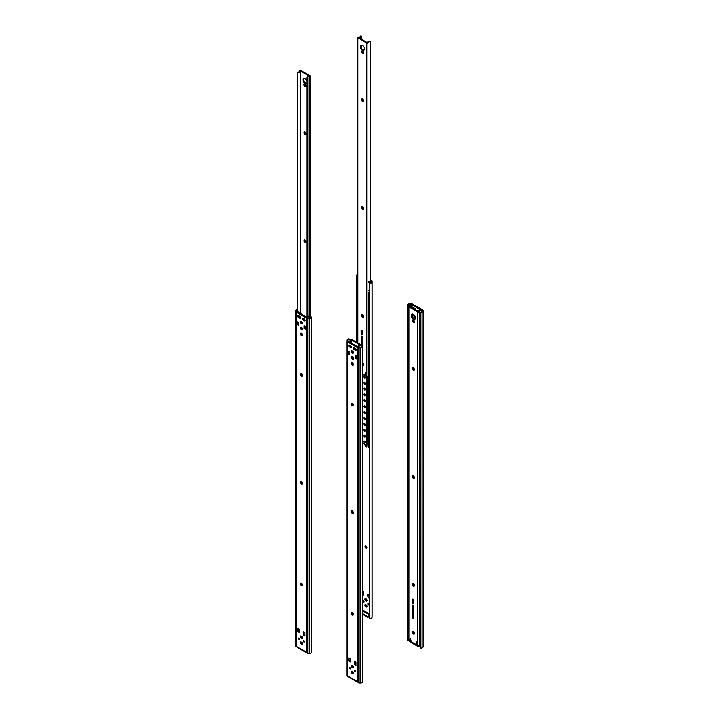 <?xml version="1.0" encoding="UTF-8"?>
<svg xmlns="http://www.w3.org/2000/svg" width="719" height="719" viewBox="0 0 719 719"><rect width="100%" height="100%" fill="white"/><g stroke="black" fill="none" stroke-linecap="round" stroke-linejoin="round"><path stroke-width="1.08" d="M306.923 77.706A2.31 1.33 180 0 1 306.905 77.544A2.31 1.33 180 0 1 309.458 76.214L300.497 71.037A2.31 1.33 180 0 1 300.506 71.181A2.31 1.33 180 0 1 297.918 72.502L298.25 72.008A1.447 0.836 180 0 0 299.643 71.181A1.447 0.836 180 0 0 299.634 71.091A0.899 0.521 0 0 1 301.162 70.669L310.096 75.828A0.899 0.521 0 0 1 309.368 76.717A1.447 0.836 180 0 0 307.777 77.508L307.876 78.317L307.067 78.497L306.923 77.706L307.777 77.508L307.876 78.317L307.894 317.376L307.148 317.555L297.351 311.435M305.135 320.521A1.096 0.629 -120 0 1 304.991 320.458L303.679 319.703A1.096 0.629 -120 0 1 302.924 318.193A1.096 0.629 -120 0 0 302.951 318.661L303.148 318.544A1.096 0.629 60 0 1 303.112 318.283M298.727 316.782L298.727 316.423A1.096 0.629 60 0 1 298.421 315.578M310.662 317.016L310.662 317.034A1.447 0.836 180 0 1 309.269 317.834L307.795 317.861A1.15 0.665 180 0 1 306.941 317.672L297.037 311.956A1.15 0.665 180 0 1 296.695 311.48A1.15 0.665 180 0 1 296.704 311.453L296.758 310.608A1.447 0.836 180 0 1 297.351 309.961A1.447 0.836 0 0 0 296.758 310.608L296.704 311.453A1.15 0.665 0 0 0 296.695 311.48A1.15 0.665 0 0 0 297.037 311.956L306.941 317.672A1.15 0.665 0 0 0 307.795 317.861L309.269 317.834A1.447 0.836 0 0 0 310.662 316.998A1.447 0.836 0 0 0 309.485 316.18A1.447 0.836 0 0 0 307.876 316.693M300.443 317.816A1.096 0.629 -120 0 1 300.29 317.744L298.987 316.989A1.096 0.629 -120 0 1 298.223 315.479A1.096 0.629 -120 0 0 298.52 316.54L298.727 316.423M302.447 323.208A1.303 0.746 -120 0 0 301.531 321.618L301.225 321.438A1.303 0.746 -120 0 0 300.578 321.375A1.303 0.746 -120 0 0 300.371 322.418A1.303 0.746 -120 0 0 301.225 323.559L301.531 323.739A1.303 0.746 -120 0 0 302.178 323.802A1.303 0.746 -120 0 0 302.447 323.208M302.447 329.095A1.303 0.746 -120 0 0 301.531 327.505L301.225 327.334A1.303 0.746 -120 0 0 300.578 327.271A1.303 0.746 -120 0 0 300.371 328.304A1.303 0.746 -120 0 0 301.225 329.455L301.531 329.626A1.303 0.746 -120 0 0 302.178 329.697A1.303 0.746 -120 0 0 302.447 329.095M305.153 320.359A1.096 0.629 -120 0 0 304.38 319.02L303.067 318.265A1.096 0.629 -120 0 0 302.519 318.211A1.096 0.629 -120 0 0 302.357 319.092A1.096 0.629 -120 0 0 303.067 320.054L304.38 320.809A1.096 0.629 -120 0 0 304.928 320.863A1.096 0.629 -120 0 0 305.153 320.359M300.461 317.654A1.096 0.629 -120 0 0 299.679 316.306L298.376 315.551A1.096 0.629 -120 0 0 297.828 315.497A1.096 0.629 -120 0 0 297.657 316.378A1.096 0.629 -120 0 0 298.376 317.34L299.679 318.095A1.096 0.629 -120 0 0 300.227 318.149A1.096 0.629 -120 0 0 300.461 317.654M302.447 637.825A1.303 0.746 -120 0 0 301.531 636.234L301.225 636.054A1.303 0.746 -120 0 0 300.578 635.991A1.303 0.746 -120 0 0 300.371 637.034A1.303 0.746 -120 0 0 301.225 638.175L301.531 638.355A1.303 0.746 -120 0 0 302.178 638.418A1.303 0.746 -120 0 0 302.447 637.825M298.358 638.409A0.809 0.467 -120 0 0 299.499 639.065A0.809 0.467 -120 0 0 298.358 638.409M298.969 638.104A0.809 0.467 -120 0 0 299.499 639.02M303.256 641.24A0.809 0.467 -120 0 0 304.398 641.896A0.809 0.467 -120 0 0 303.256 641.24M303.867 640.935A0.809 0.467 -120 0 0 304.398 641.842M302.447 643.721A1.303 0.746 -120 0 0 301.531 642.13L301.225 641.95A1.303 0.746 -120 0 0 300.578 641.887A1.303 0.746 -120 0 0 300.371 642.93A1.303 0.746 -120 0 0 301.225 644.071L301.531 644.251A1.303 0.746 -120 0 0 302.178 644.314A1.303 0.746 -120 0 0 302.447 643.721M304.056 632.154L303.598 634.311L304.946 635.093M303.517 635.003L304.946 635.821L304.946 632.666L303.517 631.848L303.517 635.003A2.885 1.663 -60 0 1 303.598 634.311M301.108 583.064A1.303 0.746 -120 0 0 301.072 583.352L301.072 583.702A1.303 0.746 -120 0 0 302.259 585.401M301.117 374.68L301.117 373.682A1.303 0.746 -120 0 0 301.072 373.97L301.072 374.32A1.303 0.746 -120 0 0 302.259 376.019M301.108 481.46A1.303 0.746 -120 0 0 301.072 481.748L301.072 482.098A1.303 0.746 -120 0 0 302.259 483.797M304.928 326.228L304.928 328.466L306.276 329.014M300.955 321.33A1.303 0.746 -120 0 0 301.836 323.208L302.142 323.379A1.303 0.746 -120 0 0 302.411 323.496M300.955 327.226A1.303 0.746 -120 0 0 301.836 329.095L302.142 329.275A1.303 0.746 -120 0 0 302.411 329.383M301.117 334.074L301.117 333.086A1.303 0.746 -120 0 0 301.072 333.373L301.072 333.724A1.303 0.746 -120 0 0 302.259 335.422M300.955 635.947A1.303 0.746 -120 0 0 301.836 637.825L302.142 638.005A1.303 0.746 -120 0 0 302.411 638.113M300.955 641.842A1.303 0.746 -120 0 0 301.836 643.721L302.142 643.891A1.303 0.746 -120 0 0 302.411 643.999M297.351 323.856L297.351 321.86L297.091 323.712L298.475 324.503M295.833 311.525L295.833 646.597L296.695 646.714A1.447 0.836 -60 0 0 296.983 647.181L306.366 652.6A1.447 0.836 -60 0 1 306.087 652.133L307.831 653.526L309.305 653.571A2.31 1.33 180 0 0 311.525 652.286L311.525 317.052A2.31 1.33 180 0 1 309.305 318.328L307.831 318.364A2.022 1.168 180 0 1 306.33 318.023L296.426 312.307A2.022 1.168 180 0 1 295.833 311.48A2.022 1.168 180 0 1 295.833 311.435L295.886 310.59A2.31 1.33 180 0 1 297.351 309.395M295.833 311.48L295.868 646.669M297.801 631.704L299.23 632.522L299.23 629.368L297.801 628.541L297.801 631.704A2.885 1.663 -60 0 1 297.882 631.012L299.23 631.794M302.295 584.763A1.303 0.746 -120 0 0 301.728 583.46A1.303 0.746 -120 0 0 300.731 583.109A1.303 0.746 -120 0 0 300.461 583.702L300.461 584.062A1.303 0.746 -120 0 0 301.027 585.365A1.303 0.746 -120 0 0 302.025 585.715A1.303 0.746 -120 0 0 302.295 585.122L302.295 584.763M302.295 375.381A1.303 0.746 -120 0 0 301.728 374.078A1.303 0.746 -120 0 0 300.731 373.727A1.303 0.746 -120 0 0 300.461 374.32L300.461 374.671A1.303 0.746 -120 0 0 301.027 375.983A1.303 0.746 -120 0 0 302.025 376.334A1.303 0.746 -120 0 0 302.295 375.731L302.295 375.381M302.295 483.159A1.303 0.746 -120 0 0 301.728 481.856A1.303 0.746 -120 0 0 300.731 481.505A1.303 0.746 -120 0 0 300.461 482.098L300.461 482.458A1.303 0.746 -120 0 0 301.027 483.761A1.303 0.746 -120 0 0 302.025 484.112A1.303 0.746 -120 0 0 302.295 483.519L302.295 483.159M302.295 334.784A1.303 0.746 -120 0 0 301.728 333.481A1.303 0.746 -120 0 0 300.731 333.131A1.303 0.746 -120 0 0 300.461 333.724L300.461 334.074A1.303 0.746 -120 0 0 301.027 335.387A1.303 0.746 -120 0 0 302.025 335.737A1.303 0.746 -120 0 0 302.295 335.135L302.295 334.784M304.11 328.466L306.276 329.715L305.746 326.705L304.11 325.761L304.11 328.466L304.928 328.466M298.646 322.597L297.01 321.654L296.48 322.705L296.48 324.062L298.646 325.312L298.646 322.597L298.646 325.312M310.662 316.989L311.525 317.007M306.249 652.043L296.498 646.408M297.091 323.712L296.48 324.062M297.091 322.355L296.48 322.705M301.746 321.77L301.746 323.146M298.349 628.855L297.882 631.012M305.935 133.572A1.303 0.746 -120 0 0 305.018 131.981A1.303 0.746 -120 0 0 304.371 131.919A1.303 0.746 -120 0 0 304.101 132.512L304.101 132.934A1.303 0.746 -120 0 0 304.667 134.246A1.303 0.746 -120 0 0 305.665 134.597A1.303 0.746 -120 0 0 305.935 133.995L305.935 133.572M305.935 241.521A1.303 0.746 -120 0 0 305.018 239.93A1.303 0.746 -120 0 0 304.371 239.867A1.303 0.746 -120 0 0 304.101 240.461L304.101 240.883A1.303 0.746 -120 0 0 304.667 242.186A1.303 0.746 -120 0 0 305.665 242.537A1.303 0.746 -120 0 0 305.935 241.944L305.935 241.521M306.734 83.179A2.885 1.663 60 0 1 305.629 82.91A2.885 1.663 60 0 1 303.84 80.654A2.885 1.663 60 0 1 303.912 78.29M306.905 81.121A2.885 1.663 -120 0 0 305.018 78.551A2.885 1.663 -120 0 0 303.571 78.407A2.885 1.663 -120 0 0 303.13 80.726A2.885 1.663 -120 0 0 305.018 83.269A2.885 1.663 -120 0 0 306.465 83.413A2.885 1.663 -120 0 0 306.905 82.892M305.899 134.282A1.303 0.746 60 0 1 304.712 132.584L304.712 132.161A1.303 0.746 60 0 1 304.748 131.874M305.899 242.231A1.303 0.746 60 0 1 304.712 240.532L304.712 240.101A1.303 0.746 60 0 1 304.748 239.822M306.078 86.262A1.303 0.746 60 0 1 305.818 86.154L305.449 85.938A1.303 0.746 60 0 1 304.568 84.069M304.838 84.177A1.303 0.746 -120 0 0 304.182 84.114A1.303 0.746 -120 0 0 303.984 85.148A1.303 0.746 -120 0 0 304.838 86.298L305.198 86.505A1.303 0.746 -120 0 0 305.854 86.577A1.303 0.746 -120 0 0 306.051 85.534A1.303 0.746 -120 0 0 305.198 84.384L304.838 84.177M297.351 72.889L297.918 72.502L297.351 72.889L297.351 311.902M307.067 78.497L307.067 317.51M298.475 323.523L297.091 322.705M298.475 323.757L297.091 322.957M301.477 333.257A2.543 1.465 -120 0 0 301.459 333.49L301.459 334.82M306.231 328.232L304.928 327.478M306.141 327.945L304.928 327.244M301.665 335.063L301.665 333.418M368.344 290.395A1.447 0.836 0 0 0 369.764 291.123M370.618 280.778L370.276 281.255A1.447 0.836 0 0 0 368.344 281.929M357.613 284.436A1.447 0.836 0 0 1 357.307 283.924L357.316 275.647A1.447 0.836 180 0 1 357.613 275.161A1.447 0.836 0 0 0 357.307 275.674A1.447 0.836 0 0 0 357.613 276.186M370.932 280.725L370.932 280.725A1.15 0.665 180 0 1 371.274 281.192A1.15 0.665 0 0 0 370.932 280.725M371.274 281.219A1.15 0.665 0 0 0 371.274 281.192A1.15 0.665 180 0 1 371.274 281.219L371.22 282.064L371.274 281.219M368.344 282.145A1.447 0.836 0 0 0 369.845 282.873A1.447 0.836 0 0 0 371.22 282.064A1.447 0.836 180 0 1 369.827 282.873L369.791 618.61L369.764 282.873M367.014 600.805A1.303 0.746 60 0 1 366.753 600.698L366.447 600.527A1.303 0.746 60 0 1 365.522 598.936A1.303 0.746 60 0 1 365.567 598.648M364.91 599.287A1.303 0.746 60 0 1 365.18 598.693A1.303 0.746 60 0 1 365.827 598.756L366.133 598.936A1.303 0.746 60 0 1 366.987 600.077A1.303 0.746 60 0 1 366.789 601.12A1.303 0.746 60 0 1 366.133 601.057L365.827 600.877A1.303 0.746 60 0 1 364.91 599.287M369 604.544A0.809 0.467 60 0 1 368.479 603.636M369.009 604.598A0.809 0.467 60 0 1 367.858 603.933A0.809 0.467 60 0 1 369.009 604.598M364.102 601.713A0.809 0.467 60 0 1 363.58 600.805M364.111 601.767A0.809 0.467 60 0 1 362.96 601.111A0.809 0.467 60 0 1 364.111 601.767M367.014 606.701A1.303 0.746 60 0 1 366.753 606.593L366.447 606.414A1.303 0.746 60 0 1 365.522 604.823A1.303 0.746 60 0 1 365.567 604.544M364.91 605.182A1.303 0.746 60 0 1 365.18 604.58A1.303 0.746 60 0 1 365.827 604.652L366.133 604.823A1.303 0.746 60 0 1 366.987 605.973A1.303 0.746 60 0 1 366.789 607.007A1.303 0.746 60 0 1 366.133 606.944L365.827 606.773A1.303 0.746 60 0 1 364.91 605.182M362.556 591.324L363.841 592.07L363.841 595.224L362.556 594.487M368.128 594.64L369.557 595.368L369.557 598.523L368.128 597.696A2.885 1.663 120 0 0 368.047 597.103L367.436 594.946L368.047 594.595L369.557 595.7M365.063 546.755L365.063 546.404A1.303 0.746 60 0 1 365.333 545.811A1.303 0.746 60 0 1 366.339 546.161A1.303 0.746 60 0 1 366.906 547.465L366.906 547.815A1.303 0.746 60 0 1 366.636 548.417A1.303 0.746 60 0 1 365.629 548.067A1.303 0.746 60 0 1 365.063 546.755L365.674 546.054A1.303 0.746 60 0 1 365.719 545.766M366.816 445.358A1.303 0.746 60 0 1 366.906 445.861L366.906 446.211A1.303 0.746 60 0 1 366.636 446.805A1.303 0.746 60 0 1 365.629 446.463A1.303 0.746 60 0 1 365.063 445.151L365.063 444.8A1.303 0.746 60 0 1 365.108 444.504M370.618 279.835L371.543 280.365A2.022 1.168 180 0 1 372.136 281.192A2.022 1.168 180 0 1 372.136 281.237L372.083 617.324A2.31 1.33 180 0 1 369.863 618.61L369.791 618.61M372.136 281.237L372.083 282.082A2.31 1.33 180 0 1 369.863 283.367L369.791 283.367M372.136 616.399L372.109 615.949L372.136 616.399M366.861 548.103A1.303 0.746 60 0 1 365.674 546.404M366.861 446.499A1.303 0.746 60 0 1 365.674 444.836L365.063 445.151M357.316 283.951L357.307 275.683L356.444 275.629A2.31 1.33 180 0 1 357.613 274.514M356.444 275.665L356.444 342.046M357.226 291.474L357.613 286.53M357.307 297.603L357.307 298.727L357.316 297.612M357.226 303.445L357.613 298.511M357.226 309.431L357.613 304.497M357.226 315.416L357.613 310.482M357.307 321.555L357.307 322.669L357.316 321.555M357.307 327.54L357.307 328.655L357.316 327.54M357.226 333.382L357.613 328.439M357.226 339.368L357.613 334.425M362.556 614.43L367.4 617.235L367.4 616.525L369.764 615.635M368.218 616.525L368.218 617.235L369.764 616.345M368.218 617.235L367.4 617.235M362.556 613.729L367.4 616.525M362.556 593.93L363.76 594.631L363.149 592.474L363.841 592.402M363.76 594.631A2.885 1.663 -60 0 1 363.841 595.224M362.556 592.132L363.149 592.474M362.556 591.422L363.76 592.114M368.047 597.103L369.476 597.929L368.865 595.772L369.476 595.413M369.476 597.929A2.885 1.663 -60 0 1 369.557 598.523M368.865 595.772L367.436 594.946M362.34 98.889A1.303 0.746 -120 0 0 361.693 98.827A1.303 0.746 -120 0 0 361.423 99.42L361.423 99.842A1.303 0.746 -120 0 0 361.99 101.145A1.303 0.746 -120 0 0 362.996 101.496A1.303 0.746 -120 0 0 363.266 100.903L363.266 100.48A1.303 0.746 -120 0 0 362.34 98.889M363.221 101.19A1.303 0.746 60 0 1 362.034 99.492L362.034 99.06A1.303 0.746 60 0 1 362.079 98.782M362.34 206.829A1.303 0.746 -120 0 0 361.693 206.766A1.303 0.746 -120 0 0 361.423 207.36L361.423 207.782A1.303 0.746 -120 0 0 361.99 209.094A1.303 0.746 -120 0 0 362.996 209.445A1.303 0.746 -120 0 0 363.266 208.843L363.266 208.42A1.303 0.746 -120 0 0 362.34 206.829M363.221 209.13A1.303 0.746 60 0 1 362.034 207.432L362.034 207.009A1.303 0.746 60 0 1 362.079 206.721M362.34 314.778A1.303 0.746 -120 0 0 361.693 314.715A1.303 0.746 -120 0 0 361.423 315.308L361.423 315.731A1.303 0.746 -120 0 0 361.99 317.034A1.303 0.746 -120 0 0 362.996 317.385A1.303 0.746 -120 0 0 363.266 316.791L363.266 316.369A1.303 0.746 -120 0 0 362.34 314.778M363.221 317.079A1.303 0.746 60 0 1 362.034 315.38L362.034 314.949A1.303 0.746 60 0 1 362.079 314.67M362.34 50.168A2.885 1.663 -120 0 0 363.787 50.312A2.885 1.663 -120 0 0 364.227 48.002A2.885 1.663 -120 0 0 362.34 45.459A2.885 1.663 -120 0 0 360.902 45.315A2.885 1.663 -120 0 0 360.462 47.625A2.885 1.663 -120 0 0 362.34 50.168M364.057 50.078A2.885 1.663 60 0 1 362.951 49.818A2.885 1.663 60 0 1 361.163 47.553A2.885 1.663 60 0 1 361.235 45.198M366.807 43.086A0.899 0.521 0 0 0 368.344 42.664A1.447 0.836 180 0 1 368.335 42.583A1.447 0.836 180 0 1 369.719 41.747L370.051 41.253A2.31 1.33 180 0 0 367.463 42.583A2.31 1.33 180 0 0 367.481 42.718L358.52 37.541A2.31 1.33 180 0 0 361.064 36.22A2.31 1.33 180 0 0 361.046 36.058L360.192 36.247A1.447 0.836 180 0 1 358.601 37.046A0.899 0.521 0 0 0 357.873 37.927L366.807 43.086L366.807 376.109L365.405 372.945L364.722 375.453L365.629 373.17M361.558 346.109L362.34 346.468M362.331 345.066L362.025 344.653L361.9 345.309L361.72 344.491L361.891 345.165M362.358 345.201L361.72 344.491M362.34 343.664L361.45 343.296L361.738 342.316L362.34 343.664L361.45 343.296M361.684 343.179L361.648 342.72M361.54 342.837L361.738 342.316M362.34 342.693L361.567 342.514M362.34 343.197L361.567 343.008M362.331 341.103L362.025 340.68L361.9 341.345L361.72 340.527L361.891 341.192M362.358 341.228L361.72 340.527M362.331 339.835L362.025 339.413L361.9 340.078L361.72 339.26L361.891 339.925M362.358 339.961L361.72 339.26M362.34 336.555L362.34 337.283L361.45 336.061L362.214 337.04M362.34 333.58L361.9 333.967L361.1 332.861L362.34 333.58M361.1 331.117L362.34 331.98L361.1 331.117M362.529 51.292L362.16 51.076A1.303 0.746 -120 0 0 361.513 51.013A1.303 0.746 -120 0 0 361.306 52.056A1.303 0.746 -120 0 0 362.16 53.197L362.529 53.413A1.303 0.746 -120 0 0 363.176 53.476A1.303 0.746 -120 0 0 363.374 52.433A1.303 0.746 -120 0 0 362.529 51.292M362.556 365.171A1.303 0.746 -120 0 0 363.176 365.216A1.303 0.746 -120 0 0 363.383 364.2A1.303 0.746 -120 0 0 362.556 363.05L362.574 364.443A1.303 0.746 60 0 0 362.771 364.587L362.556 364.713M366.447 375.902L366.447 445.286L362.574 443.039L362.574 374.608L364.722 375.453M362.358 331.135L361.756 330.506L361.513 330.983L361.1 330.389L361.693 330.336L362.151 331.153M362.043 331.126L361.792 330.524M361.918 330.866L361.1 330.389L361.693 330.336M362.34 332.681L362.043 333.149L361.1 331.962L362.34 332.681M362.358 334.695L361.235 333.787M362.34 337.966L361.45 337.597L361.801 337.121L362.34 337.966L361.45 337.597M362.34 337.463L361.567 337.301M362.358 339.143L361.432 338.613L362.358 339.143L361.432 338.613L361.891 338.478M362.34 341.84L362.106 342.352L361.432 341.543L362.34 341.84M362.358 342.199L361.837 341.849M361.873 341.345L361.81 342.037L361.774 341.399M362.358 344.374L361.432 343.844L362.358 344.374L361.432 343.844L361.891 343.709M363.41 53.17A1.303 0.746 60 0 1 363.14 53.062L362.771 52.846A1.303 0.746 60 0 1 361.891 50.968M363.41 364.91A1.303 0.746 60 0 1 363.14 364.803L362.771 364.587M366.807 376.109A0.899 0.521 0 0 0 368.011 376.145L368.371 376.352A1.447 0.836 180 0 1 369.719 375.713M368.344 376.531L368.344 375.812L368.344 376.531L367.804 376.217M370.051 41.253L370.618 41.81L370.303 42.277L369.719 41.747M370.303 42.277L370.303 281.264M370.618 41.81L370.618 281.246M362.331 330.983L361.756 330.506M362.017 330.812L361.208 330.327L361.801 330.282M362.34 331.863L361.369 331.423M361.208 331.153L361.423 331.738M361.9 332.915L361.342 332.25M361.9 333.814L361.342 333.149M362.457 334.641L361.333 333.724M361.837 334.047L362.331 334.56L361.226 334.047L362.232 334.623L361.226 334.047M362.331 334.56L361.729 334.56M361.558 336.115L361.45 336.753M362.457 339.08L361.999 339.215L361.54 338.55L361.99 338.415M361.999 338.568L362.232 339.062L361.567 338.685M362.457 339.907L361.828 339.206M362.457 341.174L361.828 340.473M362.457 342.145L361.774 341.552M362.097 342.199L361.9 341.624M362.457 344.32L361.99 343.646M361.999 343.799L362.232 344.302L361.567 343.925M362.457 345.138L361.828 344.437M361.45 345.722L362.133 346.306M362.34 346.414L361.81 346.324M363.724 376.774A1.105 0.638 -120 0 0 364.209 377.888A1.105 0.638 -120 0 0 365.063 378.185A1.105 0.638 -120 0 0 365.288 377.682A1.105 0.638 -120 0 0 364.812 376.567A1.105 0.638 -120 0 0 363.958 376.271A1.105 0.638 -120 0 0 363.724 376.774M365.153 378.113A1.105 0.638 60 0 1 364.353 377.7A1.105 0.638 60 0 1 363.931 376.657A1.105 0.638 60 0 1 364.066 376.226M363.724 382.67A1.105 0.638 -120 0 0 364.209 383.784A1.105 0.638 -120 0 0 365.063 384.081A1.105 0.638 -120 0 0 365.288 383.569A1.105 0.638 -120 0 0 364.812 382.454A1.105 0.638 -120 0 0 363.958 382.166A1.105 0.638 -120 0 0 363.724 382.67M365.153 384A1.105 0.638 60 0 1 364.353 383.587A1.105 0.638 60 0 1 363.931 382.553A1.105 0.638 60 0 1 364.066 382.122M363.724 388.557A1.105 0.638 -120 0 0 364.209 389.671A1.105 0.638 -120 0 0 365.063 389.968A1.105 0.638 -120 0 0 365.288 389.464A1.105 0.638 -120 0 0 364.812 388.35A1.105 0.638 -120 0 0 363.958 388.053A1.105 0.638 -120 0 0 363.724 388.557M365.153 389.896A1.105 0.638 60 0 1 364.353 389.482A1.105 0.638 60 0 1 363.931 388.44A1.105 0.638 60 0 1 364.066 388.008M363.724 394.452A1.105 0.638 -120 0 0 364.209 395.567A1.105 0.638 -120 0 0 365.063 395.863A1.105 0.638 -120 0 0 365.288 395.351A1.105 0.638 -120 0 0 364.812 394.246A1.105 0.638 -120 0 0 363.958 393.949A1.105 0.638 -120 0 0 363.724 394.452M365.153 395.783A1.105 0.638 60 0 1 364.353 395.378A1.105 0.638 60 0 1 363.931 394.336A1.105 0.638 60 0 1 364.066 393.904M363.724 400.348A1.105 0.638 -120 0 0 364.209 401.454A1.105 0.638 -120 0 0 365.063 401.75A1.105 0.638 -120 0 0 365.288 401.247A1.105 0.638 -120 0 0 364.812 400.132A1.105 0.638 -120 0 0 363.958 399.836A1.105 0.638 -120 0 0 363.724 400.348M365.153 401.678A1.105 0.638 60 0 1 364.353 401.265A1.105 0.638 60 0 1 363.931 400.231A1.105 0.638 60 0 1 364.066 399.8M363.724 406.235A1.105 0.638 -120 0 0 364.209 407.349A1.105 0.638 -120 0 0 365.063 407.646A1.105 0.638 -120 0 0 365.288 407.143A1.105 0.638 -120 0 0 364.812 406.028A1.105 0.638 -120 0 0 363.958 405.732A1.105 0.638 -120 0 0 363.724 406.235M365.153 407.574A1.105 0.638 60 0 1 364.353 407.161A1.105 0.638 60 0 1 363.931 406.118A1.105 0.638 60 0 1 364.066 405.687M363.724 412.131A1.105 0.638 -120 0 0 364.209 413.245A1.105 0.638 -120 0 0 365.063 413.542A1.105 0.638 -120 0 0 365.288 413.03A1.105 0.638 -120 0 0 364.812 411.915A1.105 0.638 -120 0 0 363.958 411.627A1.105 0.638 -120 0 0 363.724 412.131M365.153 413.461A1.105 0.638 60 0 1 364.353 413.048A1.105 0.638 60 0 1 363.931 412.014A1.105 0.638 60 0 1 364.066 411.583M363.724 418.018A1.105 0.638 -120 0 0 364.209 419.132A1.105 0.638 -120 0 0 365.063 419.429A1.105 0.638 -120 0 0 365.288 418.925A1.105 0.638 -120 0 0 364.812 417.811A1.105 0.638 -120 0 0 363.958 417.514A1.105 0.638 -120 0 0 363.724 418.018M365.153 419.357A1.105 0.638 60 0 1 364.353 418.943A1.105 0.638 60 0 1 363.931 417.901A1.105 0.638 60 0 1 364.066 417.469M363.724 423.913A1.105 0.638 -120 0 0 364.209 425.028A1.105 0.638 -120 0 0 365.063 425.324A1.105 0.638 -120 0 0 365.288 424.812A1.105 0.638 -120 0 0 364.812 423.707A1.105 0.638 -120 0 0 363.958 423.41A1.105 0.638 -120 0 0 363.724 423.913M365.153 425.244A1.105 0.638 60 0 1 364.353 424.839A1.105 0.638 60 0 1 363.931 423.797A1.105 0.638 60 0 1 364.066 423.365M363.724 429.809A1.105 0.638 -120 0 0 364.209 430.915A1.105 0.638 -120 0 0 365.063 431.211A1.105 0.638 -120 0 0 365.288 430.708A1.105 0.638 -120 0 0 364.812 429.594A1.105 0.638 -120 0 0 363.958 429.297A1.105 0.638 -120 0 0 363.724 429.809M365.153 431.139A1.105 0.638 60 0 1 364.353 430.726A1.105 0.638 60 0 1 363.931 429.692A1.105 0.638 60 0 1 364.066 429.261M363.724 435.696A1.105 0.638 -120 0 0 364.209 436.81A1.105 0.638 -120 0 0 365.063 437.107A1.105 0.638 -120 0 0 365.288 436.604A1.105 0.638 -120 0 0 364.812 435.489A1.105 0.638 -120 0 0 363.958 435.193A1.105 0.638 -120 0 0 363.724 435.696M365.153 437.035A1.105 0.638 60 0 1 364.353 436.622A1.105 0.638 60 0 1 363.931 435.579A1.105 0.638 60 0 1 364.066 435.148M363.724 441.592A1.105 0.638 -120 0 0 364.209 442.706A1.105 0.638 -120 0 0 365.063 443.003A1.105 0.638 -120 0 0 365.288 442.491A1.105 0.638 -120 0 0 364.812 441.376A1.105 0.638 -120 0 0 363.958 441.089A1.105 0.638 -120 0 0 363.724 441.592M365.153 442.922A1.105 0.638 60 0 1 364.353 442.509A1.105 0.638 60 0 1 363.931 441.475A1.105 0.638 60 0 1 364.066 441.044M367.733 376.235L367.733 444.89L368.245 445.187M366.447 445.286L367.733 444.89M357.613 291.716L357.226 286.998M357.226 297.459L357.613 292.525M357.226 321.402L357.613 316.468M357.226 327.388L357.613 322.454M357.226 342.496L357.613 340.411M357.613 297.702L357.226 292.984M357.613 303.688L357.226 298.969M357.613 309.682L357.226 304.955M357.424 304.604L357.424 305.072M357.613 315.668L357.226 310.941M357.424 310.59L357.424 311.057M357.613 321.654L357.226 316.926M357.613 327.639L357.226 322.912M357.613 333.625L357.226 328.898M357.424 328.547L357.424 329.014M357.613 339.611L357.226 334.883M357.424 334.533L357.424 335M357.424 342.612L357.226 340.869M369.305 296.201A1.447 0.836 -60 0 1 369.153 296.138A1.447 0.836 -60 0 1 368.91 295.06A1.447 0.836 -60 0 1 369.764 293.792M368.245 297.837L368.245 293.361L369.764 292.48M368.308 297.972L368.452 293.478M368.505 298.088L369.764 297.432M369.305 302.187A1.447 0.836 -60 0 1 369.153 302.124A1.447 0.836 -60 0 1 368.91 301.045A1.447 0.836 -60 0 1 369.764 299.778M368.245 303.822L368.245 299.347L369.764 298.466M368.308 303.957L368.452 299.464M368.505 304.074L369.764 303.418M369.305 308.172A1.447 0.836 -60 0 1 369.153 308.109A1.447 0.836 -60 0 1 368.91 307.031A1.447 0.836 -60 0 1 369.764 305.764M368.245 309.808L368.245 305.332L369.764 304.461M368.308 309.943L368.452 305.449M368.505 310.06L369.764 309.404M369.305 314.158A1.447 0.836 -60 0 1 369.153 314.104A1.447 0.836 -60 0 1 368.91 313.017A1.447 0.836 -60 0 1 369.764 311.749M368.245 315.794L368.245 311.318L369.764 310.446M368.308 315.929L368.452 311.435M368.505 316.045L369.764 315.389M369.305 320.144A1.447 0.836 -60 0 1 369.153 320.09A1.447 0.836 -60 0 1 368.91 319.002A1.447 0.836 -60 0 1 369.764 317.735M368.245 321.779L368.245 317.304L369.764 316.432M368.308 321.914L368.452 317.421M368.505 322.031L369.764 321.375M369.305 326.129A1.447 0.836 -60 0 1 369.153 326.075A1.447 0.836 -60 0 1 368.91 324.988A1.447 0.836 -60 0 1 369.764 323.721M368.245 327.765L368.245 323.289L369.764 322.418M368.308 327.9L368.452 323.406M368.505 328.017L369.764 327.37M369.305 332.115A1.447 0.836 -60 0 1 369.153 332.061A1.447 0.836 -60 0 1 368.91 330.983A1.447 0.836 -60 0 1 369.764 329.706M368.245 333.751L368.245 329.275L369.764 328.403M368.308 333.886L368.452 329.392M368.505 334.002L369.764 333.355M369.305 338.101A1.447 0.836 -60 0 1 369.153 338.047A1.447 0.836 -60 0 1 368.91 336.968A1.447 0.836 -60 0 1 369.764 335.692M368.245 339.745L368.245 335.261L369.764 334.389M368.308 339.871L368.452 335.378M368.505 339.988L369.764 339.341M369.305 344.086A1.447 0.836 -60 0 1 369.153 344.033A1.447 0.836 -60 0 1 368.91 342.954A1.447 0.836 -60 0 1 369.764 341.678M368.245 345.731L368.245 341.246L369.764 340.375M368.308 345.857L368.452 341.372M368.505 345.974L369.764 345.327M369.305 350.072A1.447 0.836 -60 0 1 369.153 350.018A1.447 0.836 -60 0 1 368.91 348.94A1.447 0.836 -60 0 1 369.764 347.663M368.245 351.717L368.245 347.232L369.764 346.36M368.308 351.843L368.452 347.358M368.505 351.968L369.764 351.312M369.305 356.058A1.447 0.836 -60 0 1 369.153 356.004A1.447 0.836 -60 0 1 368.91 354.925A1.447 0.836 -60 0 1 369.764 353.649M369.764 357.298L368.452 357.819L368.245 353.227L369.764 352.112M368.452 352.867L369.764 352.346M369.305 362.052A1.447 0.836 -60 0 1 369.153 361.99A1.447 0.836 -60 0 1 368.91 360.911A1.447 0.836 -60 0 1 369.764 359.635M369.764 363.284L368.452 363.805L368.245 359.212L369.764 358.098M368.452 358.853L369.764 358.332M369.305 368.038A1.447 0.836 -60 0 1 369.153 367.975A1.447 0.836 -60 0 1 368.91 366.897A1.447 0.836 -60 0 1 369.764 365.629M369.764 369.269L368.452 369.791L368.245 365.198L369.764 364.084M368.452 364.839L369.764 364.317M369.305 374.024A1.447 0.836 -60 0 1 369.153 373.961A1.447 0.836 -60 0 1 368.91 372.882A1.447 0.836 -60 0 1 369.764 371.615M369.764 375.255L368.452 375.776L368.245 371.184L369.764 370.069M368.452 370.824L369.764 370.312M369.305 380.009A1.447 0.836 -60 0 1 369.153 379.947A1.447 0.836 -60 0 1 368.91 378.868A1.447 0.836 -60 0 1 369.764 377.601M369.764 381.241L368.452 381.762L368.245 377.169L369.764 376.055M368.452 376.819L369.764 376.298M369.305 385.995A1.447 0.836 -60 0 1 369.153 385.941A1.447 0.836 -60 0 1 368.91 384.854A1.447 0.836 -60 0 1 369.764 383.587M369.764 387.226L368.452 387.748L368.245 383.155L369.764 382.041M368.452 382.805L369.764 382.283M369.305 391.981A1.447 0.836 -60 0 1 369.153 391.927A1.447 0.836 -60 0 1 368.91 390.839A1.447 0.836 -60 0 1 369.764 389.572M369.764 393.212L368.452 393.733L368.245 389.141L369.764 388.035M368.452 388.79L369.764 388.269M369.305 397.967A1.447 0.836 -60 0 1 369.153 397.913A1.447 0.836 -60 0 1 368.91 396.825A1.447 0.836 -60 0 1 369.764 395.558M369.764 399.207L368.452 399.728L368.245 395.126L369.764 394.021M368.452 394.776L369.764 394.255M369.305 403.952A1.447 0.836 -60 0 1 369.153 403.898A1.447 0.836 -60 0 1 368.91 402.82A1.447 0.836 -60 0 1 369.764 401.544M369.764 405.192L368.452 405.714L368.245 401.112L369.764 400.007M368.452 400.762L369.764 400.24M369.305 409.938A1.447 0.836 -60 0 1 369.153 409.884A1.447 0.836 -60 0 1 368.91 408.805A1.447 0.836 -60 0 1 369.764 407.529M369.764 411.178L368.452 411.699L368.245 407.098L369.764 405.992M368.452 406.747L369.764 406.226M369.305 415.924A1.447 0.836 -60 0 1 369.153 415.87A1.447 0.836 -60 0 1 368.91 414.791A1.447 0.836 -60 0 1 369.764 413.515M369.764 417.164L368.452 417.685L368.245 413.083L369.764 411.978M368.452 412.733L369.764 412.212M369.305 421.909A1.447 0.836 -60 0 1 369.153 421.855A1.447 0.836 -60 0 1 368.91 420.777A1.447 0.836 -60 0 1 369.764 419.501M369.764 423.149L368.452 423.671L368.245 419.078L369.764 417.964M368.452 418.719L369.764 418.197M369.305 427.895A1.447 0.836 -60 0 1 369.153 427.841A1.447 0.836 -60 0 1 368.91 426.762A1.447 0.836 -60 0 1 369.764 425.486M369.764 429.135L368.452 429.656L368.245 425.064L369.764 423.949M368.452 424.704L369.764 424.183M369.305 433.89A1.447 0.836 -60 0 1 369.153 433.827A1.447 0.836 -60 0 1 368.91 432.748A1.447 0.836 -60 0 1 369.764 431.472M369.764 435.121L368.452 435.642L368.245 431.049L369.764 429.935M368.452 430.69L369.764 430.169M369.305 439.875A1.447 0.836 -60 0 1 369.153 439.812A1.447 0.836 -60 0 1 368.91 438.734A1.447 0.836 -60 0 1 369.764 437.467M369.764 441.107L368.452 441.628L368.245 437.035L369.764 435.921M368.452 436.676L369.764 436.154M369.305 445.861A1.447 0.836 -60 0 1 369.153 445.798A1.447 0.836 -60 0 1 368.91 444.719A1.447 0.836 -60 0 1 369.764 443.452M369.764 447.092L368.452 447.613L368.245 443.021L369.764 441.906M368.452 442.67L369.764 442.149M368.452 293.001L369.764 292.247M368.452 298.987L369.764 298.232M368.452 304.982L369.764 304.218M368.452 310.968L369.764 310.204M368.452 316.953L369.764 316.198M368.452 322.939L369.764 322.184M368.452 328.925L369.764 328.17M368.452 334.91L369.764 334.155M368.452 340.896L369.764 340.141M368.452 346.882L369.764 346.127M368.245 357.703L368.245 353.227M368.245 363.688L368.245 359.212M368.245 369.674L368.245 365.198M368.245 375.66L368.245 371.184M368.245 381.645L368.245 377.169M368.245 387.631L368.245 383.155M368.245 393.617L368.245 389.141M368.245 399.602L368.245 395.126M368.245 405.597L368.245 401.112M368.245 411.583L368.245 407.098M368.245 417.568L368.245 413.083M368.245 423.554L368.245 419.078M368.245 429.54L368.245 425.064M368.245 435.525L368.245 431.049M368.245 441.511L368.245 437.035M368.245 447.497L368.245 443.021M408.248 452.233L408.644 447.29M408.644 452.476L408.248 447.748M408.248 458.219L408.644 453.276M408.248 464.204L408.644 459.261M408.248 470.19L408.644 465.247M408.248 476.176L408.644 471.233M408.248 482.161L408.644 477.227M408.248 488.147L408.644 483.213M408.248 494.133L408.644 489.199M408.248 500.118L408.644 495.184M408.248 506.104L408.644 501.17M408.248 512.09L408.644 507.156M408.248 518.084L408.644 513.141M408.248 524.07L408.644 519.127M408.248 530.056L408.644 525.113M408.248 536.041L408.644 531.098M408.248 542.027L408.644 537.084M408.248 548.013L408.644 543.07M408.248 553.998L408.644 549.064M408.248 559.984L408.644 555.05M408.248 565.97L408.644 561.036M408.248 571.956L408.644 567.021M408.248 577.941L408.644 573.007M408.248 583.927L408.644 578.993M408.248 589.922L408.644 584.978M408.248 595.907L408.644 590.964M408.248 601.893L408.644 596.95M408.644 458.461L408.248 453.734M408.455 453.383L408.455 453.86M408.644 464.447L408.248 459.729M408.455 459.369L408.455 459.845M408.644 470.433L408.248 465.714M408.644 476.418L408.248 471.7M408.644 482.404L408.248 477.686M408.644 488.39L408.248 483.671M408.455 483.321L408.455 483.788M408.644 494.384L408.248 489.657M408.455 489.306L408.455 489.774M408.644 500.37L408.248 495.643M408.644 506.356L408.248 501.628M408.644 512.341L408.248 507.614M408.455 507.263L408.455 507.731M408.644 518.327L408.248 513.6M408.455 513.249L408.455 513.717M408.644 524.313L408.248 519.585M408.455 519.235L408.455 519.702M408.644 530.298L408.248 525.571M408.644 536.284L408.248 531.566M408.644 542.27L408.248 537.551M408.455 537.192L408.455 537.668M408.644 548.255L408.248 543.537M408.455 543.178L408.455 543.654M408.644 554.241L408.248 549.523M408.644 560.227L408.248 555.508M408.644 566.221L408.248 561.494M408.455 561.144L408.455 561.611M408.644 572.207L408.248 567.48M408.455 567.129L408.455 567.597M408.644 578.193L408.248 573.465M408.455 573.115L408.455 573.582M408.644 584.179L408.248 579.451M408.644 590.164L408.248 585.437M408.644 596.15L408.248 591.422M408.455 591.072L408.455 591.548M408.644 602.136L408.248 597.408M408.455 597.058L408.455 597.534M420.336 456.951A1.447 0.836 -60 0 1 420.184 456.898A1.447 0.836 -60 0 1 419.941 455.819A1.447 0.836 -60 0 1 420.786 454.543M419.276 458.596L419.276 454.111L420.786 453.24M419.33 458.722L419.474 454.237M419.537 458.839L420.786 458.192M420.336 462.937A1.447 0.836 -60 0 1 420.184 462.883A1.447 0.836 -60 0 1 419.941 461.805A1.447 0.836 -60 0 1 420.786 460.528M419.276 464.582L419.276 460.097L420.786 459.225M419.33 464.708L419.474 460.223M419.537 464.834L420.786 464.177M420.336 468.923A1.447 0.836 -60 0 1 420.184 468.869A1.447 0.836 -60 0 1 419.941 467.79A1.447 0.836 -60 0 1 420.786 466.514M419.276 470.568L419.276 466.092L420.786 465.211M419.33 470.702L419.474 466.209M419.537 470.819L420.786 470.163M420.336 474.917A1.447 0.836 -60 0 1 420.184 474.855A1.447 0.836 -60 0 1 419.941 473.776A1.447 0.836 -60 0 1 420.786 472.5M419.276 476.553L419.276 472.077L420.786 471.197M419.33 476.688L419.474 472.194M419.537 476.805L420.786 476.149M420.336 480.903A1.447 0.836 -60 0 1 420.184 480.84A1.447 0.836 -60 0 1 419.941 479.762A1.447 0.836 -60 0 1 420.786 478.495M419.276 482.539L419.276 478.063L420.786 477.182M419.33 482.674L419.474 478.18M419.537 482.791L420.786 482.134M420.336 486.889A1.447 0.836 -60 0 1 420.184 486.826A1.447 0.836 -60 0 1 419.941 485.747A1.447 0.836 -60 0 1 420.786 484.48M419.276 488.525L419.276 484.049L420.786 483.177M419.33 488.659L419.474 484.166M419.537 488.776L420.786 488.12M420.336 492.875A1.447 0.836 -60 0 1 420.184 492.812A1.447 0.836 -60 0 1 419.941 491.733A1.447 0.836 -60 0 1 420.786 490.466M419.276 494.51L419.276 490.034L420.786 489.163M419.33 494.645L419.474 490.151M419.537 494.762L420.786 494.106M420.336 498.86A1.447 0.836 -60 0 1 420.184 498.806A1.447 0.836 -60 0 1 419.941 497.719A1.447 0.836 -60 0 1 420.786 496.452M419.276 500.496L419.276 496.02L420.786 495.148M419.33 500.631L419.474 496.137M419.537 500.748L420.786 500.091M420.336 504.846A1.447 0.836 -60 0 1 420.184 504.792A1.447 0.836 -60 0 1 419.941 503.704A1.447 0.836 -60 0 1 420.786 502.437M419.276 506.482L419.276 502.006L420.786 501.134M419.33 506.616L419.474 502.123M419.537 506.733L420.786 506.077M420.336 510.832A1.447 0.836 -60 0 1 420.184 510.778A1.447 0.836 -60 0 1 419.941 509.69A1.447 0.836 -60 0 1 420.786 508.423M419.276 512.467L419.276 507.991L420.786 507.12M419.33 512.602L419.474 508.108M419.537 512.719L420.786 512.072M420.336 516.817A1.447 0.836 -60 0 1 420.184 516.763A1.447 0.836 -60 0 1 419.941 515.685A1.447 0.836 -60 0 1 420.786 514.409M420.786 518.057L419.474 518.579L419.276 513.977L420.786 512.872M419.474 513.627L420.786 513.105M420.336 522.803A1.447 0.836 -60 0 1 420.184 522.749A1.447 0.836 -60 0 1 419.941 521.67A1.447 0.836 -60 0 1 420.786 520.394M420.786 524.043L419.474 524.564L419.276 519.963L420.786 518.857M419.474 519.612L420.786 519.091M420.336 528.789A1.447 0.836 -60 0 1 420.184 528.735A1.447 0.836 -60 0 1 419.941 527.656A1.447 0.836 -60 0 1 420.786 526.38M420.786 530.029L419.474 530.55L419.276 525.949L420.786 524.843M419.474 525.598L420.786 525.077M420.336 534.774A1.447 0.836 -60 0 1 420.184 534.72A1.447 0.836 -60 0 1 419.941 533.642A1.447 0.836 -60 0 1 420.786 532.366M420.786 536.014L419.474 536.536L419.276 531.943L420.786 530.829M419.474 531.584L420.786 531.062M420.336 540.76A1.447 0.836 -60 0 1 420.184 540.706A1.447 0.836 -60 0 1 419.941 539.627A1.447 0.836 -60 0 1 420.786 538.351M420.786 542L419.474 542.521L419.276 537.929L420.786 536.814M419.474 537.569L420.786 537.048M420.336 546.755A1.447 0.836 -60 0 1 420.184 546.692A1.447 0.836 -60 0 1 419.941 545.613A1.447 0.836 -60 0 1 420.786 544.337M420.786 547.986L419.474 548.507L419.276 543.915L420.786 542.8M419.474 543.555L420.786 543.034M420.336 552.74A1.447 0.836 -60 0 1 420.184 552.677A1.447 0.836 -60 0 1 419.941 551.599A1.447 0.836 -60 0 1 420.786 550.332M420.786 553.972L419.474 554.493L419.276 549.9L420.786 548.786M419.474 549.541L420.786 549.019M420.336 558.726A1.447 0.836 -60 0 1 420.184 558.663A1.447 0.836 -60 0 1 419.941 557.585A1.447 0.836 -60 0 1 420.786 556.317M420.786 559.957L419.474 560.478L419.276 555.886L420.786 554.771M419.474 555.535L420.786 555.014M420.336 564.712A1.447 0.836 -60 0 1 420.184 564.649A1.447 0.836 -60 0 1 419.941 563.57A1.447 0.836 -60 0 1 420.786 562.303M420.786 565.943L419.474 566.464L419.276 561.872L420.786 560.757M419.474 561.521L420.786 561M420.336 570.697A1.447 0.836 -60 0 1 420.184 570.643A1.447 0.836 -60 0 1 419.941 569.556A1.447 0.836 -60 0 1 420.786 568.289M420.786 571.929L419.474 572.45L419.276 567.857L420.786 566.743M419.474 567.507L420.786 566.985M420.336 576.683A1.447 0.836 -60 0 1 420.184 576.629A1.447 0.836 -60 0 1 419.941 575.542A1.447 0.836 -60 0 1 420.786 574.274M420.786 577.914L419.474 578.436L419.276 573.843L420.786 572.737M419.474 573.492L420.786 572.971M420.336 582.669A1.447 0.836 -60 0 1 420.184 582.615A1.447 0.836 -60 0 1 419.941 581.527A1.447 0.836 -60 0 1 420.786 580.26M420.786 583.909L419.474 584.43L419.276 579.829L420.786 578.723M419.474 579.478L420.786 578.957M420.336 588.654A1.447 0.836 -60 0 1 420.184 588.6A1.447 0.836 -60 0 1 419.941 587.522A1.447 0.836 -60 0 1 420.786 586.246M420.786 589.895L419.474 590.416L419.276 585.814L420.786 584.709M419.474 585.464L420.786 584.942M420.336 594.64A1.447 0.836 -60 0 1 420.184 594.586A1.447 0.836 -60 0 1 419.941 593.508A1.447 0.836 -60 0 1 420.786 592.231M420.786 595.88L419.474 596.402L419.276 591.8L420.786 590.694M419.474 591.449L420.786 590.928M420.336 600.626A1.447 0.836 -60 0 1 420.184 600.572A1.447 0.836 -60 0 1 419.941 599.493A1.447 0.836 -60 0 1 420.786 598.217M420.786 601.866L419.474 602.387L419.276 597.786L420.786 596.68M419.474 597.435L420.786 596.914M420.336 606.611A1.447 0.836 -60 0 1 420.184 606.557A1.447 0.836 -60 0 1 419.941 605.479A1.447 0.836 -60 0 1 420.786 604.203M420.786 607.852L419.474 608.373L419.276 603.78L420.786 602.666M419.474 603.421L420.786 602.899M419.474 453.761L420.786 453.006M419.474 459.747L420.786 458.992M419.474 465.732L420.786 464.977M419.474 471.718L420.786 470.963M419.474 477.704L420.786 476.949M419.474 483.689L420.786 482.934M419.474 489.684L420.786 488.92M419.474 495.67L420.786 494.906M419.474 501.655L420.786 500.9M419.474 507.641L420.786 506.886M419.276 518.462L419.276 513.977M419.276 524.448L419.276 519.963M419.276 530.433L419.276 525.949M419.276 536.419L419.276 531.943M419.276 542.405L419.276 537.929M419.276 548.39L419.276 543.915M419.276 554.376L419.276 549.9M419.276 560.362L419.276 555.886M419.276 566.347L419.276 561.872M419.276 572.333L419.276 567.857M419.276 578.319L419.276 573.843M419.276 584.304L419.276 579.829M419.276 590.299L419.276 585.814M419.276 596.285L419.276 591.8M419.276 602.27L419.276 597.786M419.276 608.256L419.276 603.78M348.266 341.291L348.724 340.878A1.447 0.836 0 0 0 350.665 340.096A1.447 0.836 0 0 0 349.254 339.26A1.447 0.836 0 0 0 347.78 340.069L347.726 340.914A1.15 0.665 0 0 0 347.726 340.941A1.15 0.665 0 0 0 348.068 341.408L357.963 347.133A1.15 0.665 0 0 0 358.826 347.322L360.3 347.295A1.447 0.836 0 0 0 361.693 346.459A1.447 0.836 0 0 0 360.246 345.623A1.447 0.836 0 0 0 358.799 346.459A1.447 0.836 0 0 0 358.889 346.747L358.17 347.007L348.266 341.291M356.166 349.982A1.096 0.629 -120 0 1 356.013 349.919L354.71 349.164A1.096 0.629 -120 0 1 353.946 347.654A1.096 0.629 -120 0 0 353.973 348.122L354.179 348.005A1.096 0.629 60 0 1 354.143 347.744M349.749 346.243L349.749 345.884A1.096 0.629 60 0 1 349.443 345.039M351.474 347.277A1.096 0.629 -120 0 1 351.321 347.205L350.018 346.45A1.096 0.629 -120 0 1 349.254 344.94A1.096 0.629 -120 0 0 349.542 346.001L349.749 345.884M353.478 352.669A1.303 0.746 -120 0 0 352.553 351.079L352.247 350.899A1.303 0.746 -120 0 0 351.6 350.836A1.303 0.746 -120 0 0 351.402 351.879A1.303 0.746 -120 0 0 352.247 353.02L352.553 353.2A1.303 0.746 -120 0 0 353.209 353.263A1.303 0.746 -120 0 0 353.478 352.669M353.478 358.556A1.303 0.746 -120 0 0 352.553 356.966L352.247 356.795A1.303 0.746 -120 0 0 351.6 356.732A1.303 0.746 -120 0 0 351.402 357.765A1.303 0.746 -120 0 0 352.247 358.916L352.553 359.087A1.303 0.746 -120 0 0 353.209 359.158A1.303 0.746 -120 0 0 353.478 358.556M356.184 349.82A1.096 0.629 -120 0 0 355.402 348.481L354.099 347.726A1.096 0.629 -120 0 0 353.55 347.672A1.096 0.629 -120 0 0 353.38 348.544A1.096 0.629 -120 0 0 354.099 349.515L355.402 350.27A1.096 0.629 -120 0 0 355.95 350.324A1.096 0.629 -120 0 0 356.184 349.82M351.483 347.115A1.096 0.629 -120 0 0 350.71 345.767L349.407 345.012A1.096 0.629 -120 0 0 348.859 344.958A1.096 0.629 -120 0 0 348.688 345.839A1.096 0.629 -120 0 0 349.407 346.801L350.71 347.556A1.096 0.629 -120 0 0 351.258 347.61A1.096 0.629 -120 0 0 351.483 347.115M353.478 667.286A1.303 0.746 -120 0 0 352.553 665.695L352.247 665.515A1.303 0.746 -120 0 0 351.6 665.452A1.303 0.746 -120 0 0 351.402 666.495A1.303 0.746 -120 0 0 352.247 667.636L352.553 667.816A1.303 0.746 -120 0 0 353.209 667.879A1.303 0.746 -120 0 0 353.478 667.286M349.38 667.87A0.809 0.467 -120 0 0 350.521 668.526A0.809 0.467 -120 0 0 349.38 667.87M350 667.565A0.809 0.467 -120 0 0 350.521 668.481M354.278 670.701A0.809 0.467 -120 0 0 355.429 671.357A0.809 0.467 -120 0 0 354.278 670.701M354.898 670.396A0.809 0.467 -120 0 0 355.42 671.303M353.478 673.182A1.303 0.746 -120 0 0 352.553 671.591L352.247 671.411A1.303 0.746 -120 0 0 351.6 671.348A1.303 0.746 -120 0 0 351.402 672.391A1.303 0.746 -120 0 0 352.247 673.532L352.553 673.712A1.303 0.746 -120 0 0 353.209 673.775A1.303 0.746 -120 0 0 353.478 673.182M355.087 661.615L354.62 663.772L355.977 664.554M354.548 664.464L355.977 665.282L355.977 662.127L354.548 661.309L354.548 664.464A2.885 1.663 -60 0 1 354.62 663.772M352.139 613.523L352.139 612.525A1.303 0.746 -120 0 0 352.094 612.813L352.094 613.163A1.303 0.746 -120 0 0 353.281 614.862M352.139 403.143A1.303 0.746 -120 0 0 352.094 403.431L352.094 403.781A1.303 0.746 -120 0 0 353.281 405.48M352.139 511.919L352.139 510.921A1.303 0.746 -120 0 0 352.094 511.209L352.094 511.56A1.303 0.746 -120 0 0 353.281 513.258M357.118 357.253L356.157 357.81L357.298 358.475M351.986 350.791A1.303 0.746 -120 0 0 352.867 352.669L353.173 352.84A1.303 0.746 -120 0 0 353.433 352.948M351.986 356.687A1.303 0.746 -120 0 0 352.867 358.556L353.173 358.736A1.303 0.746 -120 0 0 353.433 358.844M352.139 362.547A1.303 0.746 -120 0 0 352.094 362.834L352.094 363.185A1.303 0.746 -120 0 0 353.281 364.884M351.986 665.408A1.303 0.746 -120 0 0 352.867 667.286L353.173 667.466A1.303 0.746 -120 0 0 353.433 667.574M351.986 671.303A1.303 0.746 -120 0 0 352.867 673.182L353.173 673.352A1.303 0.746 -120 0 0 353.433 673.46M362.556 346.468L362.556 681.747L362.556 346.468L361.684 346.495A1.447 0.836 180 0 1 360.3 347.295L358.826 347.322A1.15 0.665 180 0 1 357.963 347.133L348.068 341.408A1.15 0.665 180 0 1 347.726 340.941A1.15 0.665 180 0 1 347.726 340.914L347.78 340.069A1.447 0.836 180 0 1 349.173 339.26L349.137 338.766A2.31 1.33 180 0 0 346.918 340.051L346.864 340.896A2.022 1.168 180 0 0 346.864 340.941L346.864 676.085M348.373 351.312L348.122 353.164L349.497 353.964M346.864 340.986L346.864 676.058L347.726 676.175A1.447 0.836 -60 0 0 348.005 676.633L357.397 682.061A1.447 0.836 -60 0 1 357.118 681.594L358.862 682.987L360.327 683.032A2.31 1.33 180 0 0 362.556 681.747M362.556 346.513A2.31 1.33 180 0 1 360.327 347.789L358.862 347.825A2.022 1.168 180 0 1 357.352 347.484L347.457 341.768A2.022 1.168 180 0 1 346.864 340.941M348.832 661.165L350.261 661.983L350.261 658.829L348.832 658.002L348.832 661.165A2.885 1.663 -60 0 1 348.913 660.473L350.261 661.255M353.326 614.224A1.303 0.746 -120 0 0 352.759 612.921A1.303 0.746 -120 0 0 351.753 612.57A1.303 0.746 -120 0 0 351.483 613.163L351.483 613.523A1.303 0.746 -120 0 0 352.049 614.826A1.303 0.746 -120 0 0 353.056 615.176A1.303 0.746 -120 0 0 353.326 614.583L353.326 614.224M353.326 404.842A1.303 0.746 -120 0 0 352.759 403.539A1.303 0.746 -120 0 0 351.753 403.188A1.303 0.746 -120 0 0 351.483 403.781L351.483 404.132A1.303 0.746 -120 0 0 352.049 405.444A1.303 0.746 -120 0 0 353.056 405.795A1.303 0.746 -120 0 0 353.326 405.192L353.326 404.842M353.326 512.62A1.303 0.746 -120 0 0 352.759 511.317A1.303 0.746 -120 0 0 351.753 510.966A1.303 0.746 -120 0 0 351.483 511.56L351.483 511.919A1.303 0.746 -120 0 0 352.049 513.222A1.303 0.746 -120 0 0 353.056 513.573A1.303 0.746 -120 0 0 353.326 512.98L353.326 512.62M353.326 364.245A1.303 0.746 -120 0 0 352.759 362.942A1.303 0.746 -120 0 0 351.753 362.592A1.303 0.746 -120 0 0 351.483 363.185L351.483 363.535A1.303 0.746 -120 0 0 352.049 364.848A1.303 0.746 -120 0 0 353.056 365.189A1.303 0.746 -120 0 0 353.326 364.596L353.326 364.245M355.141 357.927L357.298 359.176L356.768 356.166L355.141 355.222L355.141 357.927L356.157 357.81M349.668 352.058L348.032 351.115L347.502 352.166L347.502 353.523L349.668 354.773L349.668 352.058L349.668 354.773M357.28 681.504L347.529 675.869M348.122 353.164L347.502 353.523M348.122 351.816L347.502 352.166M352.768 351.232L352.768 352.607M349.371 658.316L348.913 660.473M418.054 311.417A1.096 0.629 60 0 1 417.928 310.869A1.096 0.629 60 0 1 418.063 310.446A1.096 0.629 60 0 0 417.928 310.869A1.096 0.629 60 0 0 417.973 311.174L417.802 311.273M418.88 310.761L418.503 310.536A1.096 0.629 -120 0 0 417.955 310.482A1.096 0.629 -120 0 0 417.73 310.985A1.096 0.629 -120 0 0 417.757 311.246M413.236 308.163A1.096 0.629 60 0 1 413.371 307.732A1.096 0.629 60 0 0 413.236 308.163A1.096 0.629 60 0 0 413.353 308.712A1.096 0.629 60 0 1 413.236 308.163M415.861 310.159A1.096 0.629 -120 0 0 415.115 308.586L413.802 307.831A1.096 0.629 -120 0 0 413.254 307.777A1.096 0.629 -120 0 0 413.03 308.28A1.096 0.629 -120 0 0 413.057 308.541M419.375 319.856A1.447 0.836 0 0 0 420.786 320.584M421.756 310.302L421.298 310.716A1.447 0.836 0 0 0 419.357 311.498A1.447 0.836 0 0 0 420.777 312.334A1.447 0.836 0 0 0 422.242 311.525L422.296 310.68A1.15 0.665 0 0 0 422.305 310.653A1.15 0.665 0 0 0 421.963 310.186L412.059 304.461A1.15 0.665 0 0 0 411.205 304.272L409.731 304.299A1.447 0.836 0 0 0 408.338 305.135A1.447 0.836 0 0 0 409.785 305.97A1.447 0.836 0 0 0 411.223 305.135A1.447 0.836 0 0 0 411.133 304.847L411.852 304.586L421.756 310.653M408.338 313.385L408.338 313.412A1.447 0.836 0 0 0 408.644 313.897M412.113 315.533L412.499 314.095M408.338 640.386L408.338 602.037L408.338 640.386L407.475 640.368L407.475 305.126L408.338 305.144A1.447 0.836 180 0 1 409.731 304.299L411.205 304.272A1.15 0.665 180 0 1 412.059 304.461L421.963 310.186A1.15 0.665 180 0 1 422.305 310.653A1.15 0.665 180 0 1 422.296 310.68L422.242 311.525A1.447 0.836 180 0 1 420.858 312.334L420.822 648.071L420.786 312.334M408.338 640.341A1.447 0.836 180 0 1 408.778 639.775M407.475 305.126L407.475 305.09A2.31 1.33 180 0 1 409.695 303.804L411.169 303.769A2.022 1.168 180 0 1 412.67 304.11L422.574 309.826A2.022 1.168 180 0 1 423.167 310.653A2.022 1.168 180 0 1 423.167 310.698L423.114 646.785A2.31 1.33 180 0 1 420.885 648.071L420.822 648.071M423.167 310.698L423.114 311.543A2.31 1.33 180 0 1 420.885 312.828L420.822 312.828M423.167 645.86L423.132 645.41L423.167 645.86M415.888 309.88L414.62 309.152A1.096 0.629 60 0 1 413.847 307.858M418.647 311.021A1.096 0.629 60 0 1 418.539 310.563M412.724 315.183L412.904 314.167M408.338 452.377L408.338 453.5L408.338 452.377M408.338 458.363L408.338 459.486L408.338 458.363M408.338 464.348L408.338 465.472L408.338 464.348M408.338 470.334L408.338 471.457L408.338 470.334M408.338 488.3L408.338 489.414L408.338 488.3M408.338 494.286L408.338 495.4L408.338 494.286M408.338 500.271L408.338 501.386L408.338 500.271M408.338 506.257L408.338 507.371L408.338 506.257M408.338 512.243L408.338 513.357L408.338 512.243M408.338 518.228L408.338 519.343L408.338 518.228M408.338 524.214L408.338 525.337L408.338 524.214M408.338 536.185L408.338 537.309L408.338 536.185M408.338 542.171L408.338 543.294L408.338 542.171M408.338 560.137L408.338 561.251L408.338 560.137M408.338 566.123L408.338 567.237L408.338 566.123M408.338 572.108L408.338 573.223L408.338 572.108M408.338 578.094L408.338 579.208L408.338 578.094M408.338 584.08L408.338 585.194L408.338 584.08M408.338 590.065L408.338 591.189L408.338 590.065M408.338 596.051L408.338 597.174L408.338 596.051M409.92 639.991L410.369 640.252L409.686 640.8L409.857 641.743L418.431 646.696L418.431 645.986L420.786 645.096M409.857 641.743L409.857 641.276M419.249 645.986L419.249 646.696L420.786 645.806M419.249 646.696L418.431 646.696M409.857 641.033L410.998 641.699M415.807 644.467L418.431 645.986M412.113 314.868L412.724 314.509M411.969 315.623L413.722 314.607M414.728 315.749L414.728 317.726L413.91 317.726L414.09 314.949M413.218 318.122L413.91 317.726M412.068 316.081L413.91 315.021M413.371 367.804A1.303 0.746 -120 0 0 412.724 367.742A1.303 0.746 -120 0 0 412.454 368.335L412.454 368.757A1.303 0.746 -120 0 0 413.021 370.069A1.303 0.746 -120 0 0 414.018 370.411A1.303 0.746 -120 0 0 414.288 369.818L414.288 369.395A1.303 0.746 -120 0 0 413.371 367.804M414.252 370.105A1.303 0.746 60 0 1 413.066 368.407L413.066 367.984A1.303 0.746 60 0 1 413.101 367.697M413.371 475.753A1.303 0.746 -120 0 0 412.724 475.681A1.303 0.746 -120 0 0 412.454 476.284L412.454 476.706A1.303 0.746 -120 0 0 413.021 478.009A1.303 0.746 -120 0 0 414.018 478.36A1.303 0.746 -120 0 0 414.288 477.767L414.288 477.344A1.303 0.746 -120 0 0 413.371 475.753M414.252 478.054A1.303 0.746 60 0 1 413.066 476.346L413.066 475.924A1.303 0.746 60 0 1 413.101 475.645M413.371 583.693A1.303 0.746 -120 0 0 412.724 583.63A1.303 0.746 -120 0 0 412.454 584.223L412.454 584.646A1.303 0.746 -120 0 0 413.021 585.958A1.303 0.746 -120 0 0 414.018 586.3A1.303 0.746 -120 0 0 414.288 585.706L414.288 585.284A1.303 0.746 -120 0 0 413.371 583.693M414.252 585.994A1.303 0.746 60 0 1 413.066 584.295L413.066 583.873A1.303 0.746 60 0 1 413.101 583.585M413.371 319.092A2.885 1.663 -120 0 0 414.818 319.236A2.885 1.663 -120 0 0 415.258 316.917A2.885 1.663 -120 0 0 413.371 314.374A2.885 1.663 -120 0 0 411.924 314.23A2.885 1.663 -120 0 0 411.484 316.549A2.885 1.663 -120 0 0 413.371 319.092M415.088 319.002A2.885 1.663 60 0 1 413.982 318.733A2.885 1.663 60 0 1 412.194 316.477A2.885 1.663 60 0 1 412.266 314.113M418.503 311.633A2.31 1.33 180 0 1 418.494 311.498L409.542 306.456A2.31 1.33 180 0 0 412.095 305.135A2.31 1.33 180 0 0 412.077 304.973L411.223 305.162A1.447 0.836 180 0 1 409.632 305.961A0.899 0.521 0 0 0 408.904 306.851L417.838 312.001L417.838 645.033L416.436 641.86L415.753 644.368L416.678 642.139M415.753 644.368L411.394 642.256L410.306 638.328L409.641 640.162L408.904 639.874A0.899 0.521 0 0 1 408.841 639.173M413.371 615.734L412.481 615.644L413.182 615.707L412.481 614.484L413.371 615.734M413.362 613.981L413.057 613.568L412.922 614.233L412.751 613.415L412.922 614.08M413.389 614.116L412.751 613.415M413.371 612.579L412.481 612.211L412.76 611.231L413.371 612.579L412.481 612.211M412.706 612.094L412.67 611.635M412.562 611.761L412.76 611.231M413.371 611.617L412.589 611.429M413.371 612.112L412.589 611.923M413.362 610.018L413.057 609.604L412.922 610.26L412.751 609.442L412.922 610.116M413.389 610.152L412.751 609.442M413.362 608.75L413.057 608.337L412.922 608.993L412.751 608.175L412.922 608.849M413.389 608.885L412.751 608.175M413.371 605.47L413.371 606.207L412.481 604.976L413.245 605.955L413.371 605.47M413.371 602.495L412.922 602.881L412.131 601.776L413.371 602.495M412.131 600.032L413.371 600.895L412.131 600.032M413.371 618.088L412.481 617.998L413.182 618.061L412.481 616.839L413.371 618.088M413.551 320.207L413.182 320A1.303 0.746 -120 0 0 412.535 319.928A1.303 0.746 -120 0 0 412.338 320.971A1.303 0.746 -120 0 0 413.182 322.121L413.551 322.328A1.303 0.746 -120 0 0 414.207 322.391A1.303 0.746 -120 0 0 414.405 321.357A1.303 0.746 -120 0 0 413.551 320.207M413.551 631.947L413.182 631.74A1.303 0.746 -120 0 0 412.535 631.677A1.303 0.746 -120 0 0 412.338 632.72A1.303 0.746 -120 0 0 413.182 633.861L413.551 634.068A1.303 0.746 -120 0 0 414.207 634.14A1.303 0.746 -120 0 0 414.405 633.097A1.303 0.746 -120 0 0 413.551 631.947M413.066 600.041L412.886 599.367L413.362 599.907M412.94 599.79L412.131 599.304L412.724 599.26M413.371 601.596L412.922 601.983L412.131 600.877L413.371 601.596M413.389 603.618L412.257 602.702M413.371 606.881L412.463 606.117L413.371 606.881M413.371 606.378L412.589 606.216M413.389 608.058L412.922 608.184L412.463 607.528L412.913 607.393L413.389 608.058L412.922 608.184L412.463 607.528L412.913 607.393M413.371 610.764L413.137 611.267L412.463 610.458L413.371 610.764M413.389 611.123L412.859 610.764M412.904 610.26L412.832 610.961L412.796 610.323M413.389 613.298L412.922 613.424L412.463 612.759L412.913 612.624L413.389 613.298L412.922 613.424L412.463 612.759L412.913 612.624M413.371 616.911L412.481 616.821L413.182 616.884L412.481 615.662L413.371 616.911M414.432 322.085A1.303 0.746 60 0 1 414.162 321.977L413.802 321.761A1.303 0.746 60 0 1 412.922 319.892M414.432 633.825A1.303 0.746 60 0 1 414.162 633.718L413.802 633.511A1.303 0.746 60 0 1 412.922 631.633M410.028 639.811L410.531 638.553M417.838 645.033A0.899 0.521 0 0 0 419.042 645.069L419.402 645.276A1.447 0.836 180 0 1 420.75 644.637M419.375 645.446L419.375 608.409L419.402 645.276L418.835 645.141M417.838 312.001A0.899 0.521 0 0 0 419.366 311.588A1.447 0.836 180 0 1 419.357 311.498A1.447 0.836 180 0 1 420.75 310.662L421.082 310.177L421.649 310.725M421.334 311.192L420.75 310.662M418.494 311.498A2.31 1.33 180 0 1 421.082 310.177M410.163 639.856L410.792 640.305L410.091 639.901M413.371 618.16L412.481 617.998M413.371 617.684L412.481 617.495M412.481 616.992L413.164 617.576M413.039 599.727L412.23 599.251L412.823 599.197M412.913 599.619L412.257 599.358M413.371 600.778L412.4 600.338M412.553 600.599L412.23 600.068M412.922 601.839L412.131 601.021M412.922 602.738L412.131 601.92M413.488 603.556L412.364 602.648M412.859 602.962L413.362 603.484L412.257 602.971L413.263 603.538L412.257 602.971M413.362 603.484L412.76 603.484M413.344 606.072L413.344 605.452M412.58 605.614L412.58 605.03M413.371 606.917L412.481 606.521M413.488 608.004L412.562 607.465L413.021 607.33M413.03 607.483L413.362 607.923L412.589 607.609L413.263 607.986L412.589 607.609M413.488 608.822L412.85 608.121M413.488 610.089L412.85 609.388M413.488 611.06L412.796 610.467M413.488 613.235L412.562 612.705L413.021 612.57M413.03 612.723L413.263 613.217L412.589 612.84M413.488 614.062L412.85 613.352M413.371 615.815L412.481 615.644M413.371 615.329L412.481 615.149M412.481 614.637L413.164 615.221M413.371 616.983L412.481 616.821M413.371 616.507L412.481 616.318M412.481 615.815L413.164 616.399M354.737 349.182A2.885 1.663 60 0 1 354.629 348.032M352.705 672.903L353.128 672.148M358.098 347.421L357.954 346.621L358.808 346.432A1.447 0.836 180 0 1 360.399 345.632A0.899 0.521 0 0 0 361.127 344.752L352.193 339.593A0.899 0.521 0 0 0 350.656 340.015A1.447 0.836 180 0 1 350.665 340.096A1.447 0.836 180 0 1 349.281 340.932L348.382 341.813M353.469 673.236L353.415 672.75M357.954 346.621A2.31 1.33 180 0 1 357.936 346.459A2.31 1.33 180 0 1 360.48 345.138L351.519 339.961A2.31 1.33 180 0 1 351.537 340.096A2.31 1.33 180 0 1 348.949 341.417M352.643 671.645L352.463 672.84M348.697 341.345L349.281 340.932L348.697 341.345M348.382 351.312L348.382 353.317M358.808 346.432L358.898 347.232L358.808 346.432M296.426 312.307L296.426 646.39M306.33 318.023L306.33 652.106M307.831 318.364L307.831 653.526M309.305 318.328L309.305 653.571M311.525 317.052L311.525 652.286M301.836 643.721L301.225 644.071M302.142 643.891L301.531 644.251M301.836 637.825L301.225 638.175M302.142 638.005L301.531 638.355M300.29 317.744L299.679 318.095M298.987 316.989L298.376 317.34M303.679 319.703L303.067 320.054M304.991 320.458L304.38 320.809M301.072 333.373L300.461 333.724M301.072 333.724L300.461 334.074M301.836 329.095L301.225 329.455M302.142 329.275L301.531 329.626M301.836 323.208L301.225 323.559M302.142 323.379L301.531 323.739M301.072 481.748L300.461 482.098M301.072 482.098L300.461 482.458M301.072 373.97L300.461 374.32M301.072 374.32L300.461 374.671M301.072 583.352L300.461 583.702M301.072 583.702L300.461 584.062M300.551 71.028L300.551 313.745M300.497 71.316L300.497 313.709L300.506 71.181M309.368 76.717L309.368 316.171M304.838 86.298L305.449 85.938M305.198 86.505L305.818 86.154M304.101 240.883L304.712 240.532M304.101 240.461L304.712 240.101M304.101 132.934L304.712 132.584M304.101 132.512L304.712 132.161M301.117 327.28L301.117 328.277M301.315 327.388L301.315 328.619M301.315 333.167L301.315 334.596M301.315 373.763L301.315 375.192M362.556 609.946L369.764 614.107M369.863 283.367L369.863 618.61M372.083 282.082L372.083 617.324M362.556 610.889L369.764 615.051M366.133 606.944L366.753 606.593M365.827 606.773L366.447 606.414M366.133 601.057L366.753 600.698M365.827 600.877L366.447 600.527M365.063 546.404L365.674 546.054M362.034 99.06L361.423 99.42M362.034 207.009L361.423 207.36M362.034 314.949L361.423 315.308M357.873 37.927L357.873 342.873M368.344 297.99L368.344 299.086L368.344 297.99M368.344 303.975L368.344 305.081L368.344 303.975M368.344 309.961L368.344 311.066L368.344 309.961M368.344 339.898L368.344 340.995L368.344 339.898M368.344 345.884L368.344 346.98L368.344 345.884M368.344 351.87L368.344 352.966L368.344 351.87M368.344 357.855L368.344 358.952L368.344 357.855M368.344 363.841L368.344 364.937L368.344 363.841M368.344 369.827L368.344 370.932L368.344 369.827M363.14 364.803L362.556 365.135M363.14 53.062L362.529 53.413M362.771 52.846L362.16 53.197M362.034 315.38L361.423 315.731M362.034 207.432L361.423 207.782M362.034 99.492L361.423 99.842M362.574 314.94L362.574 316.648M367.058 376.217L367.058 445.286M413.596 475.915L413.596 477.623M413.596 583.855L413.596 585.572M352.346 511.002L352.346 512.431M352.346 612.606L352.346 614.035M347.457 341.768L347.457 675.842M357.352 347.484L357.352 681.567M358.862 347.825L358.862 682.987M360.327 347.789L360.327 683.032M352.867 673.182L352.247 673.532M353.173 673.352L352.553 673.712M352.867 667.286L352.247 667.636M353.173 667.466L352.553 667.816M355.959 355.689L355.959 357.927M351.321 347.205L350.71 347.556M350.018 346.45L349.407 346.801M354.71 349.164L354.099 349.515M356.013 349.919L355.402 350.27M352.094 362.834L351.483 363.185M352.094 363.185L351.483 363.535M352.867 358.556L352.247 358.916M353.173 358.736L352.553 359.087M352.867 352.669L352.247 353.02M353.173 352.84L352.553 353.2M352.094 511.209L351.483 511.56M352.094 511.56L351.483 511.919M352.094 403.431L351.483 403.781M352.094 403.781L351.483 404.132M352.094 612.813L351.483 613.163M352.094 613.163L351.483 613.523M420.885 312.828L420.885 648.071M423.114 311.543L423.114 646.785M413.066 367.984L412.454 368.335M413.066 475.924L412.454 476.284M413.066 583.873L412.454 584.223M408.904 306.851L408.904 639.874M419.366 311.687L419.366 453.86L419.375 311.642M419.366 458.749L419.366 459.845L419.375 458.749M419.366 464.735L419.366 465.831L419.375 464.735M419.366 470.72L419.366 471.817L419.375 470.72M419.366 476.706L419.366 477.802L419.375 476.706M419.366 482.692L419.366 483.797L419.375 482.692M419.366 488.677L419.366 489.783L419.375 488.677M419.366 494.663L419.366 495.768L419.375 494.663M419.375 501.745L419.375 500.658L419.366 501.754M419.366 506.634L419.366 507.74L419.375 506.643M419.366 512.62L419.366 513.726L419.375 512.629M419.366 518.606L419.366 519.711L419.375 518.615M419.366 524.6L419.366 525.697L419.375 524.6M419.366 530.586L419.366 531.683L419.375 530.586M419.366 536.572L419.366 537.668L419.375 536.572M419.366 542.557L419.366 543.654L419.375 542.557M419.366 548.543L419.366 549.64L419.375 548.543M419.375 555.625L419.375 554.529L419.366 555.634M419.366 560.514L419.366 561.62L419.375 560.514M419.366 566.5L419.366 567.606L419.375 566.5M419.366 572.486L419.366 573.591L419.375 572.495M419.366 578.471L419.366 579.577L419.375 578.48M419.375 585.554L419.375 584.466L419.366 585.563M419.366 590.452L419.366 591.548L419.375 590.452M419.366 596.437L419.366 597.534L419.375 596.437M419.366 602.423L419.366 603.52L419.375 602.423M410.369 639.613L409.749 639.964M414.162 633.718L413.551 634.068M413.802 633.511L413.182 633.861M414.162 321.977L413.551 322.328M413.802 321.761L413.182 322.121M413.066 584.295L412.454 584.646M413.066 476.346L412.454 476.706M413.066 368.407L412.454 368.757M351.582 339.943L351.582 343.206M351.519 340.231L351.519 343.17M352.589 672.975L353.038 672.714M298.475 322.498L298.475 325.078M306.905 77.544L306.905 317.412M310.356 76.196L310.356 316.486M297.729 72.224L297.414 72.691M372.136 281.192L372.136 616.336M361.064 36.22L361.064 39.06M361.064 45.486L361.064 47.256M357.613 37.559L357.613 342.72M360.974 35.95L360.165 36.13M364.614 375.651L365.225 375.291M369.117 296.12A1.447 1.447 0 0 0 369.764 296.273M369.117 302.106A1.447 1.447 0 0 0 369.764 302.259M369.117 308.092A1.447 1.447 0 0 0 369.764 308.244M369.117 314.077A1.447 1.447 0 0 0 369.764 314.23M369.117 320.063A1.447 1.447 0 0 0 369.764 320.225M369.117 326.049A1.447 1.447 0 0 0 369.764 326.21M369.117 332.034A1.447 1.447 0 0 0 369.764 332.196M369.117 338.02A1.447 1.447 0 0 0 369.764 338.182M369.117 344.006A1.447 1.447 0 0 0 369.764 344.167M369.117 349.991A1.447 1.447 0 0 0 369.764 350.153M362.448 314.841L362.448 316.495M369.117 355.986A1.447 1.447 0 0 0 369.764 356.139M369.117 361.972A1.447 1.447 0 0 0 369.764 362.124M369.117 367.957A1.447 1.447 0 0 0 369.764 368.11M369.117 373.943A1.447 1.447 0 0 0 369.764 374.096M369.117 379.929A1.447 1.447 0 0 0 369.764 380.081M369.117 385.914A1.447 1.447 0 0 0 369.764 386.067M369.117 391.9A1.447 1.447 0 0 0 369.764 392.062M369.117 397.886A1.447 1.447 0 0 0 369.764 398.047M369.117 403.871A1.447 1.447 0 0 0 369.764 404.033M369.117 409.857A1.447 1.447 0 0 0 369.764 410.019M369.117 415.843A1.447 1.447 0 0 0 369.764 416.004M369.117 421.828A1.447 1.447 0 0 0 369.764 421.99M369.117 427.823A1.447 1.447 0 0 0 369.764 427.976M369.117 433.809A1.447 1.447 0 0 0 369.764 433.961M369.117 439.794A1.447 1.447 0 0 0 369.764 439.947M369.117 445.78A1.447 1.447 0 0 0 369.764 445.933M420.148 456.871A1.447 1.447 0 0 0 420.786 457.032M420.148 462.856A1.447 1.447 0 0 0 420.786 463.018M420.148 468.851A1.447 1.447 0 0 0 420.786 469.004M420.148 474.837A1.447 1.447 0 0 0 420.786 474.989M420.148 480.822A1.447 1.447 0 0 0 420.786 480.975M420.148 486.808A1.447 1.447 0 0 0 420.786 486.961M420.148 492.794A1.447 1.447 0 0 0 420.786 492.946M420.148 498.779A1.447 1.447 0 0 0 420.786 498.932M420.148 504.765A1.447 1.447 0 0 0 420.786 504.927M420.148 510.751A1.447 1.447 0 0 0 420.786 510.912M413.47 475.816L413.47 477.47M413.47 583.756L413.47 585.41M420.148 516.736A1.447 1.447 0 0 0 420.786 516.898M420.148 522.722A1.447 1.447 0 0 0 420.786 522.884M420.148 528.708A1.447 1.447 0 0 0 420.786 528.869M420.148 534.693A1.447 1.447 0 0 0 420.786 534.855M420.148 540.688A1.447 1.447 0 0 0 420.786 540.841M420.148 546.674A1.447 1.447 0 0 0 420.786 546.826M420.148 552.659A1.447 1.447 0 0 0 420.786 552.812M420.148 558.645A1.447 1.447 0 0 0 420.786 558.798M420.148 564.631A1.447 1.447 0 0 0 420.786 564.783M420.148 570.616A1.447 1.447 0 0 0 420.786 570.769M420.148 576.602A1.447 1.447 0 0 0 420.786 576.764M420.148 582.588A1.447 1.447 0 0 0 420.786 582.75M420.148 588.573A1.447 1.447 0 0 0 420.786 588.735M420.148 594.559A1.447 1.447 0 0 0 420.786 594.721M420.148 600.545A1.447 1.447 0 0 0 420.786 600.707M420.148 606.53A1.447 1.447 0 0 0 420.786 606.692M349.497 351.959L349.497 354.539M423.167 310.653L423.167 645.797M409.686 640.8L409.686 641.51M412.095 305.135L412.095 307.984M412.095 314.401L412.095 315.551M408.644 306.483L408.644 639.506M410.252 639.802L409.641 640.162M412.005 304.865L411.214 305.045M415.636 644.566L416.247 644.215M351.537 340.096L351.537 343.179M361.387 345.111L361.387 345.947"/></g></svg>
